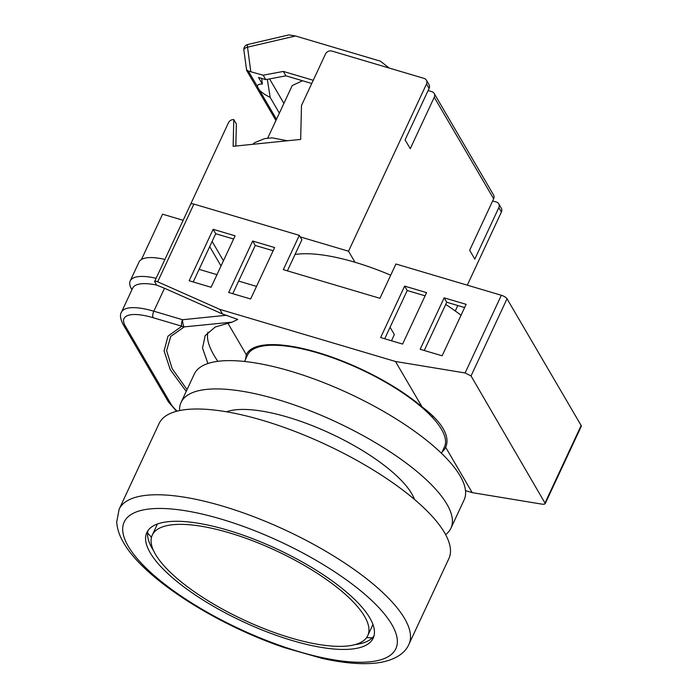 <?xml version="1.0" encoding="UTF-8"?>
<svg xmlns="http://www.w3.org/2000/svg" width="698" height="698" viewBox="0 0 698 698"><rect width="100%" height="100%" fill="white"/><g stroke="black" fill="none" stroke-linecap="round" stroke-linejoin="round"><path stroke-width="1.05" d="M147.618 533.002A152.365 48.93 -155 0 0 151.492 537.294M366.598 637.606A152.365 48.93 -155 0 0 372.374 637.806M441.476 453.307L444.46 446.912A108.652 34.891 -155 0 0 441.511 429.331A108.652 34.891 -155 0 0 339.158 360.212A108.652 34.891 -155 0 0 247.52 355.081L244.536 361.477M245.556 359.287L246.315 354.706A109.9 35.293 -155 0 1 246.385 354.549A109.9 35.293 -155 0 1 317.817 352.499A109.9 35.293 -155 0 1 421.993 406.812C431.905 414.263 438.937 421.513 443.117 428.581C447.2 435.639 448.055 441.869 445.664 447.287L472.18 492.622L465.505 490.642M156.5 285.037L164.519 288.265L153.822 311.203A49.951 16.045 25 0 0 121.461 312.172L132.655 288.161A49.951 16.045 25 0 1 156.5 285.037L154.659 281.407L190.667 204.174A4.999 1.605 25 0 1 193.904 204.078L299.311 235.348L301.894 239.763L287.393 270.859M461.029 315.26A119.89 38.503 -155 0 0 445.725 304.424M390.714 275.204A119.89 38.503 -155 0 0 295.036 254.473M299.311 235.348L283.318 269.646L379.939 298.308L395.932 264.001L501.347 295.271A4.999 1.605 25 0 1 507.027 298.779L471.037 375.952L465.104 372.976L395.478 361.477L219.8 309.371L157.669 281.791C155.253 280.823 154.302 280.945 154.816 282.166M472.18 492.622L541.805 504.122C544.527 504.445 545.644 503.965 545.155 502.682L581.146 425.501L507.027 298.779M581.146 425.501A4.999 1.605 25 0 1 581.286 426.312L545.269 503.537L471.037 375.952M442.218 451.719A109.9 35.293 -155 0 0 445.594 447.444A109.9 35.293 -155 0 0 445.664 447.287M164.519 288.265L222.514 314.013L237.756 319.448L232.111 322.136L215.22 327.004L205.16 335.651L202.516 348.11L207.917 363.518M227.705 322.895L246.315 354.706M421.993 406.812L395.478 361.477M222.514 314.013L219.8 309.371M442.122 355.797L420.161 349.279L444.155 297.828L466.116 304.345L442.122 355.797M380.637 337.553L404.631 286.101L426.591 292.619L402.598 344.07L380.637 337.553M228.674 292.479L252.667 241.028L274.628 247.546L250.634 298.997L228.674 292.479M211.101 287.271L189.149 280.762L213.134 229.31L235.095 235.819L211.101 287.271M186.209 391.404L170.251 369.635L164.082 350.893L168.009 336.139L181.846 326.228L153.115 317.703A44.96 14.44 -155 0 0 125.212 325.844L170.661 403.557A44.96 14.44 -155 0 0 177.1 411.139M232.111 322.136L184.281 326.873A4.999 1.152 -96.8 0 1 182.562 319.728L226.676 315.243M207.987 332.1A165.758 44.628 -148.3 0 0 217.846 361.328M153.115 317.703A4.999 1.989 -73.5 0 1 153.822 311.203L182.562 319.728A4.999 1.989 106.5 0 0 181.846 326.228A4.999 4.528 -111.4 0 0 184.281 326.873L170.731 336.445L166.613 350.632L172.144 368.64L187.047 389.597M424.244 350.492L446.737 302.243L464.624 307.548M384.711 338.766L407.213 290.516L425.091 295.821M232.748 293.692L255.25 245.452L273.127 250.748M193.224 281.966L215.717 233.725L233.603 239.03M215.717 233.725L213.134 229.31M255.25 245.452L252.667 241.028M407.213 290.516L404.631 286.101M446.737 302.243L444.155 297.828M131.939 289.705L131.556 289.042A49.951 16.045 -155 0 1 130.194 280.954A49.951 16.045 -155 0 1 156.108 278.284M130.194 280.954L138.998 262.09A49.951 16.045 25 0 1 164.911 259.42M199.105 269.358L216.991 274.663M238.629 281.076L256.515 286.381M390.086 327.249L394.361 334.569L391.473 340.772M209.705 246.63L221.03 265.99M141.45 259.499L162.573 214.19L183.155 220.289M493.652 198.808L434.252 97.249A4.999 4.293 -30.3 0 0 434.165 93.427L493.565 194.986A4.999 4.293 149.7 0 1 493.652 198.808L469.658 250.259L474.823 259.089L498.817 207.638A4.999 4.293 -30.3 0 0 498.73 203.816A4.999 4.293 -30.3 0 0 496.418 202.054L492.657 200.937M434.165 93.427A4.999 4.293 -30.3 0 0 431.853 91.665L428.092 90.548M498.73 203.816L501.312 208.231A4.999 4.293 149.7 0 1 501.4 212.052L467.302 285.168M457.809 305.532L455.262 310.985M434.252 97.249L410.258 148.7L405.093 139.87L429.087 88.419L426.504 84.004L348.529 251.219L300.219 236.892M354.985 262.256L348.529 251.219M235.828 146.022L236.36 123.991L233.778 119.576L233.132 146.301L300.672 139.417L301.492 105.494L325.486 54.043A4.999 4.293 -30.3 0 1 331.873 51.059L424.105 78.412A4.999 4.293 -30.3 0 1 426.417 80.183A4.999 4.293 -30.3 0 1 426.504 84.004M302.496 80.75L292.218 85.549L267.7 138.134M223.447 260.799L212.122 241.438M190.519 204.497L228.455 122.743A4.999 4.293 -30.3 0 1 233.778 119.576M426.417 80.183L429 84.598A4.999 4.293 149.7 0 1 429.087 88.419M287.55 140.752L272.072 137.846L264.612 138.632L254.77 142.601L252.693 144.303M267.334 79.336L270.152 97.38C265.458 95.05 261.898 92.651 259.481 90.19L257.379 86.596C257.318 84.824 258.975 83.978 262.352 84.039L258.504 77.469L265.781 79.624L263.198 75.21L248.287 71.056L246.603 69.765M275.928 120.492L246.638 70.428L243.872 50.055A4.999 2.408 -7.6 0 1 247.528 47.185A4.999 0.864 76.8 0 1 247.685 44.524L288.893 34.9L295.481 35.982L380.384 61.162L389.231 68.072M283.894 103.4L269.576 78.909M279.357 113.12L270.152 97.38M257.37 86.36L248.287 71.056M262.352 84.039L261.724 78.42M311.753 83.498L285.927 75.838L283.344 71.423L263.198 75.21M313.245 80.287L283.344 71.423M285.927 75.838L265.781 79.624M369.818 617.931A124.89 40.109 -155 0 0 252.17 538.49A124.89 40.109 -155 0 0 146.833 532.583A124.89 40.109 -155 0 0 150.218 552.79A124.89 40.109 -155 0 0 267.866 632.24A124.89 40.109 -155 0 0 373.203 638.138A124.89 40.109 -155 0 0 369.818 617.931M153.56 550.687A124.89 40.109 25 0 1 152.216 548.506A124.89 40.109 25 0 1 148.028 530.532M444.547 532.722A159.851 51.338 25 0 1 448.884 558.592L408.897 644.341A159.851 51.338 25 0 0 404.561 618.472A159.851 51.338 25 0 0 253.967 516.79A159.851 51.338 25 0 0 119.14 509.226L159.127 423.477A159.851 51.338 25 0 1 293.954 431.032A159.851 51.338 25 0 1 444.547 532.722M374.006 635.904A124.89 40.109 25 0 1 355.012 644.62M226.545 411.803A108.897 34.979 25 0 1 324.631 430.823A108.897 34.979 25 0 1 411.741 493.704A108.897 34.979 25 0 1 414.49 499.445M179.604 410.564A148.866 47.813 25 0 1 181.079 402.397L194.28 374.102A148.866 47.813 25 0 1 319.841 381.134A148.866 47.813 25 0 1 460.078 475.835A148.866 47.813 25 0 1 464.109 499.925L450.917 528.22A148.866 47.813 25 0 1 445.603 534.607M181.079 402.397A148.866 47.813 25 0 1 306.64 409.438A148.866 47.813 25 0 1 446.877 504.13A148.866 47.813 25 0 1 450.917 528.22M155.488 554.36A118.887 38.181 -155 0 0 290.752 637.902A118.887 38.181 -155 0 0 367.767 635.608A118.887 38.181 -155 0 0 364.548 616.36A118.887 38.181 -155 0 0 229.284 532.818A118.887 38.181 -155 0 0 152.269 535.113A118.887 38.181 -155 0 0 155.488 554.36M193.904 204.078L157.669 281.791M465.104 372.976L501.347 295.271M125.212 325.844A4.999 4.293 149.7 0 1 122.9 324.081C120.257 318.567 119.786 314.597 121.461 312.172M170.661 403.557A4.999 4.293 149.7 0 1 168.349 401.795L122.9 324.081M501.4 212.052L498.817 207.638M259.481 90.19L276.495 119.271M295.481 35.982L247.528 47.185L250.774 71.528M128.258 546.281A149.861 48.127 -155 0 0 298.753 651.592A149.861 48.127 -155 0 0 391.779 624.44A149.861 48.127 -155 0 0 221.283 519.129A149.861 48.127 -155 0 0 128.258 546.281M432.751 415.886L432.149 417.16M278.493 344.803L278.223 345.379M168.349 401.795L176.55 411.279M247.685 44.524A4.999 4.999 0 0 0 243.872 50.055M119.14 509.226L116.714 521.93C117.142 528.848 119.454 535.785 123.633 542.747C143.753 578.537 215.813 624.413 284.322 647.613L322.179 658.397C343.399 663.126 361.468 664.67 376.397 663.013C395.016 660.718 405.276 652.962 408.897 644.341M367.767 635.608L372.959 624.483M152.269 535.113L157.451 523.989"/></g></svg>
